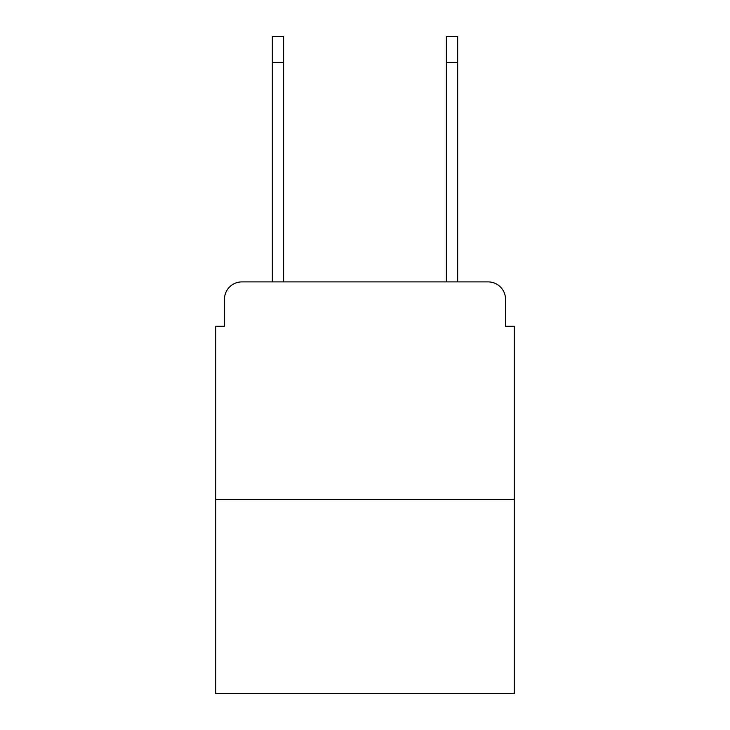<?xml version="1.0" encoding="UTF-8"?>
<svg xmlns="http://www.w3.org/2000/svg" width="730" height="730" viewBox="0 0 730 730"><rect width="100%" height="100%" fill="white"/><g stroke="black" fill="none" stroke-linecap="round" stroke-linejoin="round"><path stroke-width="1.09" d="M224.466 299.3L224.466 326.274L224.466 299.3A17.401 17.401 0 0 1 241.867 281.899L272.327 281.899L272.327 36.5L283.632 36.5L283.632 281.899L297.128 281.899M514.239 499.448L215.761 499.448L215.761 693.5L514.239 693.5L514.239 326.274L505.534 326.274L505.534 299.3A17.401 17.401 0 0 0 488.133 281.899L241.867 281.899M215.761 499.448L215.761 326.274L224.466 326.274M432.872 281.899L446.368 281.899L446.368 36.5L457.673 36.5L457.673 62.607L446.368 62.607M457.673 62.607L457.673 281.899L488.133 281.899M505.534 326.274L505.534 299.3M272.327 62.607L283.632 62.607"/></g></svg>
